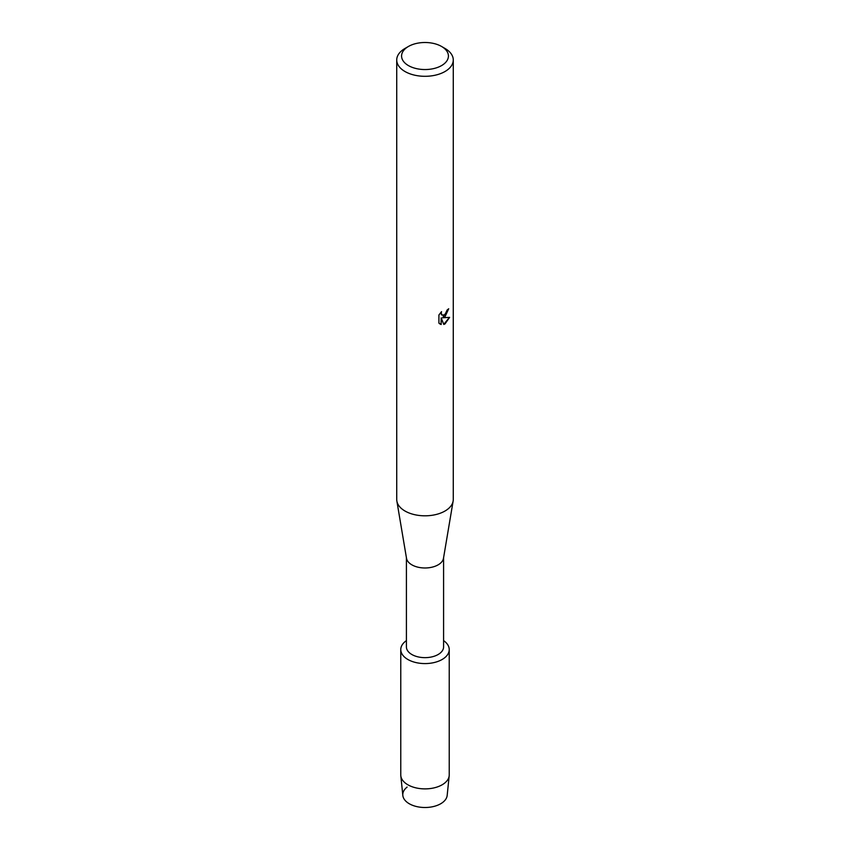 <?xml version="1.0" encoding="UTF-8"?>
<svg xmlns="http://www.w3.org/2000/svg" width="850" height="850" viewBox="0 0 850 850"><rect width="100%" height="100%" fill="white"/><g stroke="black" fill="none" stroke-linecap="round" stroke-linejoin="round"><path stroke-width="1.27" d="M449.236 649.591A24.236 13.993 180 0 1 442.138 659.483A24.236 13.993 180 0 0 443.583 640.613A24.236 13.993 180 0 1 449.236 649.591L449.236 774.903A24.236 13.993 180 0 1 449.193 775.721L447.174 795.441A22.217 12.824 180 0 1 440.704 803.749A22.217 12.824 180 0 1 410.507 804.408A22.217 12.824 180 0 1 407.129 787.068M443.583 557.781L443.583 646.924A18.583 10.721 180 0 1 438.132 654.511A18.583 10.721 180 0 1 417.892 656.838A18.583 10.721 180 0 1 406.417 646.924L406.417 557.781M442.138 659.483A24.236 13.993 180 0 1 408.638 659.908A24.236 13.993 180 0 1 406.417 640.613A24.236 13.993 180 0 0 400.764 649.591A24.236 13.993 180 0 0 415.724 662.511A24.236 13.993 180 0 0 442.138 659.483M441.564 46.463L444.986 48.439A28.273 16.32 180 0 1 453.273 59.978L453.273 499.492A28.273 16.32 180 0 1 453.135 501.075L443.487 558.301A18.583 10.721 180 0 1 438.132 564.846A18.583 10.721 180 0 1 418.731 567.354A18.583 10.721 180 0 1 406.513 558.301L396.865 501.075A28.273 16.32 180 0 1 396.727 499.492L396.727 59.978A28.273 16.32 180 0 1 405.014 48.439L408.436 46.463A23.428 13.526 180 0 1 441.564 46.463A23.428 13.526 180 0 1 441.564 65.588A23.428 13.526 180 0 1 408.436 65.588A23.428 13.526 180 0 1 408.436 46.463L405.014 48.439M453.135 501.075A28.273 16.32 180 0 1 444.986 511.031A28.273 16.32 180 0 1 415.459 514.856A28.273 16.32 180 0 1 396.865 501.075M444.986 316.859L442.563 317.783L449.608 317.379L444.986 323.935L443.796 324.434L441.192 317.868L441.192 324.509L438.919 323.181L438.919 314.978L441.533 311.631L441.182 313.267L442.149 315.201L444.986 314.659L447.111 310.027A28.273 16.32 0 0 0 448.694 308.763L444.986 316.859M453.273 59.978A28.273 16.32 180 0 1 444.986 71.527A28.273 16.32 180 0 1 414.184 75.066A28.273 16.32 180 0 1 396.727 59.978M448.577 308.869L442.563 317.794M442.096 315.169L441.32 314.362L441.309 311.876M439.928 323.999L441.076 324.445L441.192 317.868M443.764 324.349L449.459 317.422M449.193 775.721A24.236 13.993 180 0 1 442.138 784.794A24.236 13.993 180 0 1 416.394 787.971A24.236 13.993 180 0 1 400.807 775.721A24.236 13.993 180 0 1 400.764 774.903L400.764 649.591M440.704 803.749A22.217 12.824 180 0 1 417.106 806.671A22.217 12.824 180 0 1 402.826 795.441L400.807 775.721"/></g></svg>
